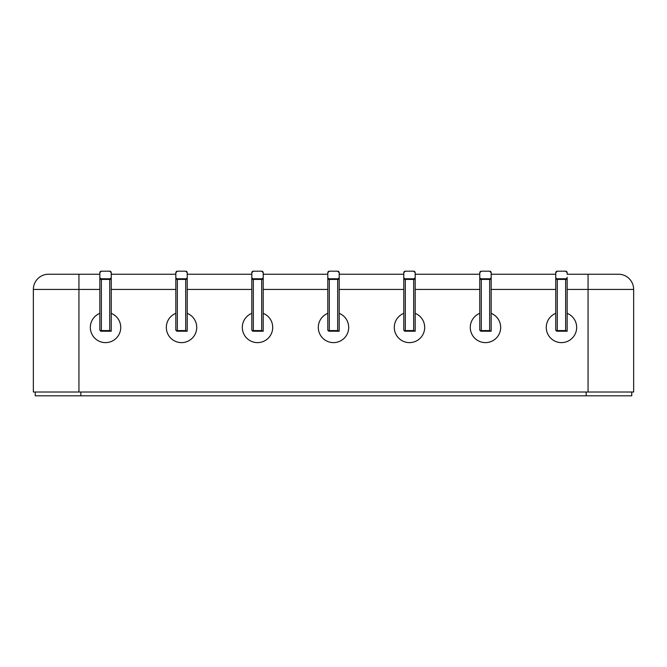 <?xml version="1.0" encoding="UTF-8"?>
<svg xmlns="http://www.w3.org/2000/svg" width="667" height="667" viewBox="0 0 667 667"><rect width="100%" height="100%" fill="white"/><g stroke="black" fill="none" stroke-linecap="round" stroke-linejoin="round"><path stroke-width="1" d="M90.337 327.422A15.199 15.199 0 0 0 105.536 342.621A15.199 15.199 0 0 0 111.239 313.332A15.199 15.199 0 0 1 105.536 342.621A15.199 15.199 0 0 1 99.842 313.332A15.199 15.199 0 0 0 90.337 327.422M99.842 325.137L99.842 329.698A1.517 1.517 0 0 0 101.359 331.224L111.239 331.224L111.239 277.272A1.517 1.517 0 0 1 109.713 278.789L109.713 279.415L101.359 279.415L101.359 330.59L109.713 330.59L110.947 331.224M196.723 327.422A15.199 15.199 0 0 0 187.227 313.332A15.199 15.199 0 0 1 181.524 342.621A15.199 15.199 0 0 1 166.325 327.422A15.199 15.199 0 0 0 181.524 342.621A15.199 15.199 0 0 0 196.723 327.422M175.83 313.332A15.199 15.199 0 0 0 166.325 327.422A15.199 15.199 0 0 1 175.83 313.332M272.711 327.422A15.199 15.199 0 0 0 263.215 313.332A15.199 15.199 0 0 1 257.512 342.621A15.199 15.199 0 0 1 242.313 327.422A15.199 15.199 0 0 0 257.512 342.621A15.199 15.199 0 0 0 272.711 327.422M251.818 313.332A15.199 15.199 0 0 0 242.313 327.422A15.199 15.199 0 0 1 251.818 313.332M348.699 327.422A15.199 15.199 0 0 0 339.203 313.332A15.199 15.199 0 0 1 333.5 342.621A15.199 15.199 0 0 1 318.301 327.422A15.199 15.199 0 0 0 333.5 342.621A15.199 15.199 0 0 0 348.699 327.422M327.797 313.332A15.199 15.199 0 0 0 318.301 327.422A15.199 15.199 0 0 1 327.797 313.332M424.687 327.422A15.199 15.199 0 0 0 415.182 313.332A15.199 15.199 0 0 1 409.488 342.621A15.199 15.199 0 0 1 394.289 327.422A15.199 15.199 0 0 0 409.488 342.621A15.199 15.199 0 0 0 424.687 327.422M403.785 313.332A15.199 15.199 0 0 0 394.289 327.422A15.199 15.199 0 0 1 403.785 313.332M500.675 327.422A15.199 15.199 0 0 0 491.17 313.332A15.199 15.199 0 0 1 485.476 342.621A15.199 15.199 0 0 1 470.277 327.422A15.199 15.199 0 0 0 485.476 342.621A15.199 15.199 0 0 0 500.675 327.422M479.773 313.332A15.199 15.199 0 0 0 470.277 327.422A15.199 15.199 0 0 1 479.773 313.332M576.663 327.422A15.199 15.199 0 0 0 567.158 313.332A15.199 15.199 0 0 1 561.464 342.621A15.199 15.199 0 0 1 546.265 327.422A15.199 15.199 0 0 0 561.464 342.621A15.199 15.199 0 0 0 576.663 327.422M555.761 313.332A15.199 15.199 0 0 0 546.265 327.422A15.199 15.199 0 0 1 555.761 313.332M618.451 274.229A15.199 15.199 0 0 1 633.65 289.428L588.061 289.428L588.061 274.229L567.158 274.229L618.451 274.229A15.199 15.199 0 0 1 633.65 289.428L633.65 392.013L33.35 392.013L33.35 289.428A15.199 15.199 0 0 1 48.549 274.229L99.842 274.229L78.939 274.229L78.939 289.428L33.35 289.428A15.199 15.199 0 0 1 48.549 274.229M111.239 274.229L175.83 274.229L111.239 274.229M187.227 274.229L251.818 274.229L187.227 274.229M263.215 274.229L327.797 274.229L263.215 274.229M339.203 274.229L403.785 274.229L339.203 274.229M415.182 274.229L479.773 274.229L415.182 274.229L415.182 272.711L415.182 331.224L405.311 331.224A1.517 1.517 0 0 1 403.785 329.698L403.785 278.523A1.517 0.892 0 0 0 405.311 279.415L405.311 331.224A1.517 1.517 0 0 1 403.785 329.698A1.517 0.892 0 0 0 405.311 330.59L413.665 330.59L414.899 331.224M491.17 274.229L555.761 274.229L491.17 274.229L491.17 272.711L491.17 331.224L481.299 331.224A1.517 1.517 0 0 1 479.773 329.698L479.773 278.523A1.517 0.892 0 0 0 481.299 279.415L481.299 331.224A1.517 1.517 0 0 1 479.773 329.698A1.517 0.892 0 0 0 481.299 330.59L489.653 330.59L490.887 331.224M111.239 272.711A1.517 1.517 0 0 0 109.713 271.194L101.359 271.194A1.517 1.517 0 0 0 99.842 272.711L101.359 271.194L109.713 271.194L111.239 272.711L111.239 277.272M99.842 272.711L99.842 277.272A1.517 1.517 0 0 0 101.359 278.789L109.713 278.789M101.359 331.224A1.517 1.517 0 0 1 99.842 329.698A1.517 1.517 0 0 0 101.359 331.224L101.359 330.59A1.517 0.892 0 0 1 99.842 329.698L99.842 278.523A1.517 0.892 0 0 0 101.359 279.415L101.359 278.789M99.842 277.272L99.842 278.523M111.239 323.887L111.239 325.137M555.761 272.711L557.287 271.194A1.517 1.517 0 0 0 555.761 272.711L555.761 277.272A1.517 1.517 0 0 0 557.287 278.789L565.641 278.789L565.641 279.415A1.517 0.892 0 0 0 567.158 278.523L567.158 331.224L557.287 331.224A1.517 1.517 0 0 1 555.761 329.698L555.761 278.523A1.517 0.892 0 0 0 557.287 279.415L557.287 331.224A1.517 1.517 0 0 1 555.761 329.698A1.517 0.892 0 0 0 557.287 330.59L565.641 330.59L566.875 331.224M555.761 277.272L555.761 278.523M567.158 331.224L567.158 278.523M565.641 278.789A1.517 1.517 0 0 0 567.158 277.272M565.641 271.194L567.158 272.711A1.517 1.517 0 0 0 565.641 271.194L557.287 271.194L565.641 271.194M479.773 272.711L481.299 271.194A1.517 1.517 0 0 0 479.773 272.711L479.773 278.523M491.17 331.224L491.17 272.711A1.517 1.517 0 0 0 489.653 271.194L491.17 272.711M479.773 277.272A1.517 1.517 0 0 0 481.299 278.789L489.653 278.789A1.517 1.517 0 0 0 491.17 277.272M481.299 271.194L489.653 271.194L481.299 271.194M403.785 272.711L405.311 271.194A1.517 1.517 0 0 0 403.785 272.711L403.785 278.523M415.182 331.224L415.182 272.711A1.517 1.517 0 0 0 413.665 271.194L415.182 272.711M403.785 277.272A1.517 1.517 0 0 0 405.311 278.789L413.665 278.789A1.517 1.517 0 0 0 415.182 277.272M405.311 271.194L413.665 271.194L405.311 271.194M327.797 272.711L329.323 271.194A1.517 1.517 0 0 0 327.797 272.711L327.797 277.272A1.517 1.517 0 0 0 329.323 278.789L337.677 278.789L337.677 279.415A1.517 0.892 0 0 0 339.203 278.523L339.203 331.224L329.323 331.224A1.517 1.517 0 0 1 327.797 329.698L327.797 278.523A1.517 0.892 0 0 0 329.323 279.415L329.323 331.224A1.517 1.517 0 0 1 327.797 329.698A1.517 0.892 0 0 0 329.323 330.59L337.677 330.59L338.911 331.224M327.797 277.272L327.797 278.523M339.203 272.711A1.517 1.517 0 0 0 337.677 271.194L339.203 272.711L339.203 278.523M337.677 278.789A1.517 1.517 0 0 0 339.203 277.272M329.323 271.194L337.677 271.194L329.323 271.194M251.818 272.711L253.335 271.194A1.517 1.517 0 0 0 251.818 272.711L251.818 277.272A1.517 1.517 0 0 0 253.335 278.789L261.689 278.789L261.689 279.415A1.517 0.892 0 0 0 263.215 278.523L263.215 331.224L253.335 331.224A1.517 1.517 0 0 1 251.818 329.698L251.818 278.523A1.517 0.892 0 0 0 253.335 279.415L253.335 331.224A1.517 1.517 0 0 1 251.818 329.698A1.517 0.892 0 0 0 253.335 330.59L261.689 330.59L262.923 331.224M251.818 323.887L251.818 329.698A1.517 1.517 0 0 0 253.335 331.224M251.818 277.272L251.818 278.523M263.215 272.711A1.517 1.517 0 0 0 261.689 271.194L263.215 272.711L263.215 278.523M261.689 278.789A1.517 1.517 0 0 0 263.215 277.272M253.335 271.194L261.689 271.194L253.335 271.194M175.83 272.711L177.347 271.194A1.517 1.517 0 0 0 175.83 272.711L175.83 277.272A1.517 1.517 0 0 0 177.347 278.789L185.701 278.789L185.701 279.415A1.517 0.892 0 0 0 187.227 278.523L187.227 331.224L177.347 331.224A1.517 1.517 0 0 1 175.83 329.698L175.83 278.523A1.517 0.892 0 0 0 177.347 279.415L177.347 331.224A1.517 1.517 0 0 1 175.83 329.698A1.517 0.892 0 0 0 177.347 330.59L185.701 330.59L186.935 331.224M175.83 325.137L175.83 329.698M175.83 277.272L175.83 278.523M187.227 331.224L187.227 323.887M187.227 272.711A1.517 1.517 0 0 0 185.701 271.194L187.227 272.711L187.227 278.523M185.701 278.789A1.517 1.517 0 0 0 187.227 277.272M177.347 271.194L185.701 271.194L177.347 271.194M567.158 272.711L567.158 274.229M35.251 395.806L35.251 392.013L35.251 395.806L631.749 395.806L631.749 392.013L631.749 395.806M588.061 392.013L588.061 289.428L567.158 289.428M555.761 289.428L491.17 289.428M479.773 289.428L415.182 289.428M403.785 289.428L339.203 289.428M327.797 289.428L263.215 289.428M251.818 289.428L187.227 289.428M175.83 289.428L111.239 289.428M99.842 289.428L78.939 289.428L78.939 392.013M109.713 330.59L109.713 279.415A1.517 0.892 0 0 0 111.239 278.523M565.641 330.59L565.641 279.415L557.287 279.415L557.287 278.789M489.653 278.789L489.653 279.415A1.517 0.892 0 0 0 491.17 278.523M489.653 330.59L489.653 279.415L481.299 279.415L481.299 278.789M413.665 278.789L413.665 279.415A1.517 0.892 0 0 0 415.182 278.523M413.665 330.59L413.665 279.415L405.311 279.415L405.311 278.789M337.677 330.59L337.677 279.415L329.323 279.415L329.323 278.789M261.689 330.59L261.689 279.415L253.335 279.415L253.335 278.789M185.701 330.59L185.701 279.415L177.347 279.415L177.347 278.789M80.84 392.013L80.84 395.806M586.16 392.013L586.16 395.806"/></g></svg>
